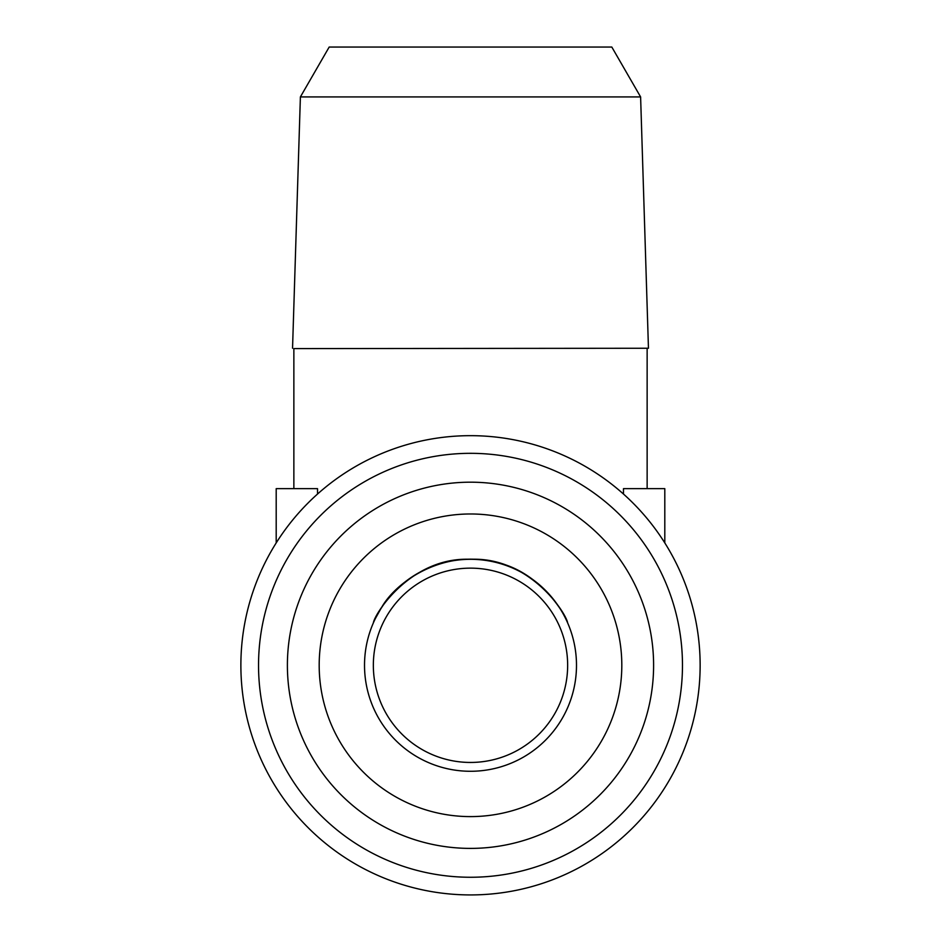<?xml version="1.0" encoding="UTF-8"?>
<svg xmlns="http://www.w3.org/2000/svg" width="941" height="941" viewBox="0 0 941 941"><rect width="100%" height="100%" fill="white"/><g stroke="black" fill="none" stroke-linecap="round" stroke-linejoin="round"><path stroke-width="1.41" d="M373.342 665.299A97.158 97.158 0 0 0 519.079 749.436A97.158 97.158 0 0 0 519.079 581.162A97.158 97.158 0 0 0 373.342 665.299M364.52 665.299A105.98 105.98 0 0 0 523.49 757.082A105.98 105.98 0 0 0 523.49 573.504A105.98 105.98 0 0 0 364.52 665.299M373.342 622.942C374.847 612.944 411.629 556.66 470.453 559.307C529.43 556.66 566.094 612.885 567.658 622.942C565.847 615.179 538.793 568.54 491.214 561.354C440.87 550.473 394.949 582.479 381.058 608.439M380.611 609.145L375.471 618.366M319.187 665.299A151.313 151.313 0 0 0 546.156 796.333A151.313 151.313 0 0 0 546.156 534.253A151.313 151.313 0 0 0 319.187 665.299M317.529 494.037L317.529 488.65L293.863 488.65L293.863 348.605L648.455 348.252L293.863 348.605M647.137 348.605L647.137 488.65L623.471 488.65L623.471 494.037M287.393 665.299A183.107 183.107 0 0 0 562.048 823.869A183.107 183.107 0 0 0 562.048 506.717A183.107 183.107 0 0 0 287.393 665.299M300.391 96.923L640.609 96.923L611.815 47.05L329.185 47.05L300.391 96.923L292.545 348.252M623.471 488.65L664.805 488.65L664.805 542.91M317.529 488.65L276.195 488.65L276.195 542.91M682.472 665.299A211.972 211.972 0 0 0 364.52 481.721A211.972 211.972 0 0 0 364.52 848.864A211.972 211.972 0 0 0 682.472 665.299M700.139 665.299A229.639 229.639 0 0 0 355.686 466.43A229.639 229.639 0 0 0 355.686 864.167A229.639 229.639 0 0 0 700.139 665.299M640.609 96.923L648.455 348.252"/></g></svg>
